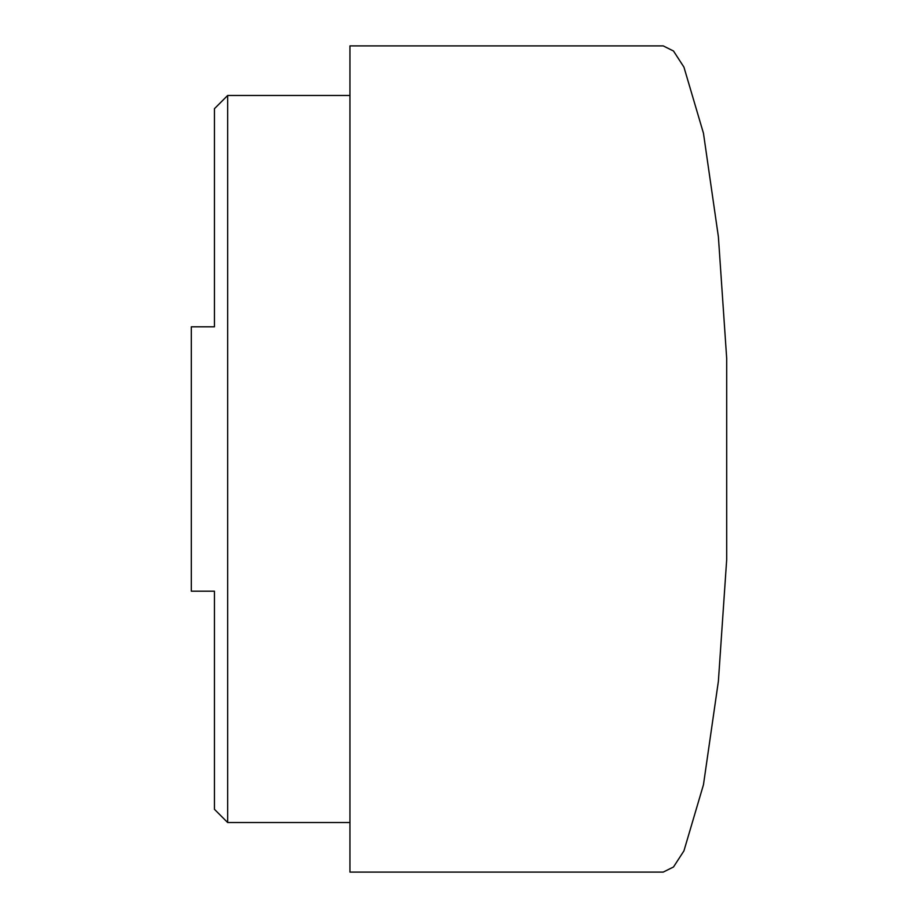 <?xml version="1.0" encoding="UTF-8"?>
<svg xmlns="http://www.w3.org/2000/svg" width="918" height="918" viewBox="0 0 918 918"><rect width="100%" height="100%" fill="white"/><g stroke="black" fill="none" stroke-linecap="round" stroke-linejoin="round"><path stroke-width="1.38" d="M214.445 591.192L191.311 591.192L214.445 591.192L214.445 809.309L214.445 599.454M214.445 318.546L214.445 108.691L227.664 95.472L349.942 95.472M214.445 809.309L227.664 822.528L227.664 95.472M349.942 822.528L227.664 822.528M663.232 872.1L349.942 872.1L349.942 45.9L663.232 45.9L673.502 51.018L683.933 67.117L703.463 133.259L718.392 236.821L726.689 358.399L726.689 559.601L718.392 681.179L703.463 784.741L683.933 850.883L673.502 866.982L663.232 872.1M214.445 108.691L214.445 326.808L191.311 326.808L191.311 591.192M214.445 326.808L191.311 326.808"/></g></svg>
